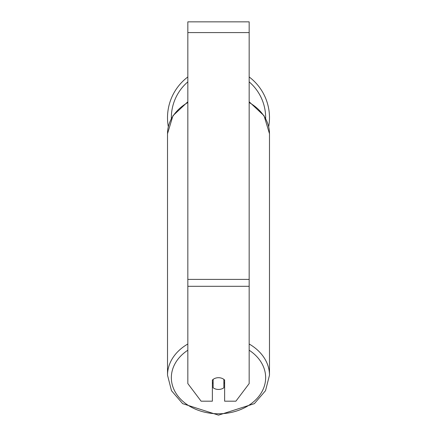 <?xml version="1.0" encoding="UTF-8"?>
<svg xmlns="http://www.w3.org/2000/svg" width="437" height="437" viewBox="0 0 437 437"><rect width="100%" height="100%" fill="white"/><g stroke="black" fill="none" stroke-linecap="round" stroke-linejoin="round"><path stroke-width="0.66" d="M218.5 389.449A7.669 5.872 0 0 1 213.136 387.766L213.136 379.382A7.669 5.872 0 0 1 218.5 377.699A7.669 5.872 0 0 1 223.864 379.382L223.864 387.766A7.669 5.872 0 0 1 218.5 389.449M213.136 383.336A7.669 5.872 0 0 1 212.366 382.665M224.634 382.665A7.669 5.872 0 0 1 223.864 383.336M249.166 286.301L249.166 21.85L187.834 21.85L187.834 383.577L201.113 401.193L212.366 401.193L212.366 380.053A7.669 5.872 0 0 1 224.634 380.053L224.634 401.193L235.887 401.193L249.166 383.577L249.166 286.301L187.834 286.301M249.166 76.956A50.982 50.982 0 0 1 268.689 126.664M168.311 126.664A50.982 50.982 0 0 1 187.834 76.956M187.834 343.995A50.982 39.057 180 0 0 167.518 375.197L171.49 390.705L182.65 403.646L218.5 415.15L254.35 403.646L265.51 390.705L269.482 375.197A50.982 39.057 180 0 0 249.166 343.995M249.166 350.223A47.152 36.118 0 0 1 262.724 390.186A47.152 36.118 0 0 1 218.5 413.779A47.152 36.118 0 0 1 174.276 390.186A47.152 36.118 0 0 1 187.834 350.223M167.518 375.197L167.518 133.722A50.982 39.057 0 0 1 187.834 102.52M249.166 102.52A50.982 39.057 0 0 1 269.482 133.722L269.482 375.197M249.166 32.584L187.834 32.584M249.166 279.401L187.834 279.401M187.834 81.872A47.152 47.152 0 0 0 171.353 118.471M265.647 118.471A47.152 47.152 0 0 0 249.166 81.872M167.518 133.722L172.937 115.745L187.834 101.772M249.166 101.772L264.063 115.745L269.482 133.722"/></g></svg>
